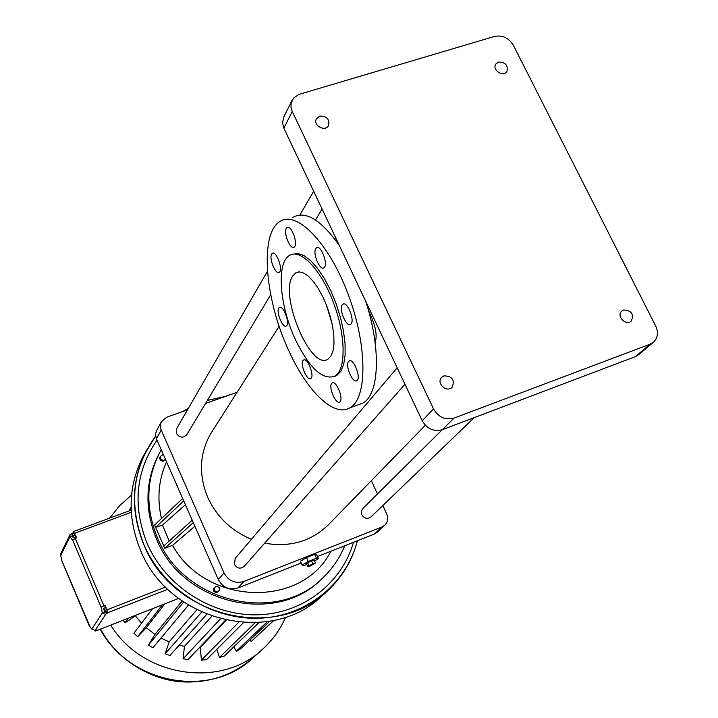 <?xml version="1.0" encoding="UTF-8"?>
<svg xmlns="http://www.w3.org/2000/svg" width="718" height="718" viewBox="0 0 718 718"><rect width="100%" height="100%" fill="white"/><g stroke="black" fill="none" stroke-linecap="round" stroke-linejoin="round"><path stroke-width="1.08" d="M371.332 480.71L377.48 493.966M382.829 505.517L386.679 513.828C388.456 518.19 387.837 521.968 384.839 525.154L381.94 527.003L243.833 581.472C235.181 583.896 228.575 581.041 224.016 572.928L160.527 428.475L160.293 425.37L161.29 421.861L166.639 417.239L187.488 409.843M161.281 449.836L159.872 452.34C146.068 479.283 145.224 507.68 157.341 537.549C183.198 603.138 277.956 624.875 323.333 577.389C332.703 568.333 339.829 557.796 344.703 545.779M163.74 546.003L192.218 520.191L182.668 498.489L154.612 525.02L164.763 548.337L172.553 545.366C206.281 606.118 302.17 608.308 330.953 551.218M166.549 461.818C158.561 479.66 156.874 498.561 161.469 518.54M163.704 455.356L162.376 454.862L160.213 456.612L159.674 457.554L160.276 460.319L163.031 461.342L165.409 459.224M214.117 587.871L213.479 588.607L213.91 591.506L216.639 592.709L219.573 590.277L219.134 587.378L216.414 586.175L214.117 587.871L214.547 590.77L217.276 591.973L219.573 590.277M182.668 498.489L156.183 438.213L155.591 433.959L156.811 430.055M205.545 403.444L237.102 392.252M251.453 539.272C231.384 530.898 216.836 516.969 207.78 497.484C198.446 474.742 199.478 453.39 210.868 433.421L212.483 430.881M425.334 425.262L329.221 523.96C311.944 541.21 290.413 547.628 264.646 543.203M474.203 417.634L370.973 516.924C367.428 519.329 364.367 518.602 361.782 514.725L361.298 511.467L362.778 508.55M404.97 384.265L244.299 566.251C240.53 569.23 237.227 568.62 234.373 564.429L235.226 558.362M270.704 294.721L186.922 434.525C183.278 438.312 179.787 437.971 176.448 433.501L176.709 428.52M384.668 525.316L377.138 532.271L374.275 534.093L317.491 556.54M301.192 562.975L237.882 588.006C229.338 590.402 222.822 587.602 218.335 579.588L193.277 522.605L164.763 548.337M160.536 451.146L158.974 453.911C145.198 480.791 144.354 509.125 156.434 538.913C182.175 604.197 276.394 625.97 321.763 578.861M194.892 526.285L172.553 545.366M193.277 522.605L192.218 520.191M169.188 541.067L162.483 525.1L155.626 527.344L183.727 500.895M163.031 461.342L165.311 459.008M160.276 460.319L160.814 459.385L163.578 460.409M160.213 456.612L160.814 459.385M216.639 592.709L217.276 591.973M213.91 591.506L214.547 590.77M314.592 560.973L318.46 558.676L316.701 554.808L314.708 554.35L306.532 557.581L300.411 561.234L302.161 565.129L304.217 565.524L306.819 564.501M375.11 342.432C377.641 335.333 375.442 324.751 368.531 310.679M157 440.116C135.648 471.358 132.363 505.804 147.136 543.454C165.409 585.888 211.191 615.649 256.685 614.832C302.224 614.105 341.795 583.599 353.453 542.323M185.406 504.709L162.483 525.1M314.708 554.35L316.467 558.245L308.291 561.476L302.161 565.129M318.46 558.676L316.467 558.245M306.532 557.581L308.291 561.476M653.281 342.351L638.778 354.611L635.394 356.622L442.333 429.696C433.771 431.931 427.066 428.933 422.211 420.721L283.852 128.154L282.497 122.652L283.852 116.828M315.489 562.966L314.17 560.049L307.582 562.652L306.478 563.747L307.798 566.664L310.535 565.901L315.489 562.966L312.752 563.72L307.798 566.664M357.806 404.943L362.698 403.157C379.248 394.891 381.455 349.029 365.641 301.12M339.273 245.35C320.901 219.6 305.383 210.302 292.72 217.446M494.567 36.412C502.492 34.94 508.748 37.883 513.352 45.261L655.696 326.026C658.568 332.47 657.832 337.855 653.488 342.181L650.059 344.209L454.018 418.1C445.322 420.353 438.492 417.311 433.537 408.946L292.253 111.496L291.023 107.529L291.041 103.554L293.465 98.178L298.832 94.453L494.567 36.412M319.689 116.128C326.681 115.993 329.67 119.08 328.673 125.399C325.478 132.327 312.662 125.515 316.369 118.856L319.689 116.128M443.886 375.882C452.116 375.999 454.898 379.741 452.223 387.11C446.982 393.32 435.898 383.277 441.561 377.453L443.886 375.882M498.525 62.062C505.517 62.197 508.317 65.365 506.899 71.567C503.228 77.616 491.686 69.745 495.842 64.019L498.525 62.062M623.484 309.988C631.526 310.382 634.129 314.089 631.284 321.09C625.997 326.412 616.044 315.956 621.734 311.065L623.484 309.988M307.582 562.652L308.902 565.578M311.433 560.803L312.752 563.72M289.157 351.479C307.277 391.472 333.987 417.571 349.881 407.851C367.508 398.553 367.607 345.511 348.077 294.066C328.772 242.487 296.346 209.719 279.733 221.629C259.153 234.086 265.148 300.851 289.157 351.479M278.799 308.022C275.865 311.989 282.829 328.682 286.294 325.963C290.494 323.926 283.206 304.441 279.365 307.43L278.799 308.022M303.05 360.526C299.909 364.25 307.116 381.303 310.697 378.592C314.978 376.609 307.475 357.079 303.561 360.032L303.05 360.526M331.689 383.403C328.261 387.119 335.809 404.781 339.632 401.972C344.164 399.899 336.338 379.894 332.192 382.954L331.689 383.403M348.58 361.513C344.927 365.48 352.717 383.663 356.783 380.666C361.621 378.431 353.552 357.752 349.127 361.01L348.58 361.513M342.262 304.818C338.627 309.189 346.381 327.453 350.537 324.312C355.518 321.906 347.476 300.743 342.899 304.199L342.262 304.818M315.785 248.473C312.393 253.104 319.86 270.973 323.881 267.814C328.754 265.364 320.973 244.228 316.485 247.737L315.785 248.473M286.329 228.324C283.233 232.919 290.368 250.169 294.12 247.145C298.706 244.793 291.248 224.178 287.021 227.552L286.329 228.324M271.664 254.055C268.747 258.372 275.685 275.147 279.212 272.301C283.529 270.13 276.259 250.196 272.301 253.355L271.664 254.055M144.973 453.076L142.478 457.644C128.073 486.992 127.391 517.786 140.432 550.024C168.595 621.851 271.799 646.38 322.508 595.357L325.819 592.386M334.076 376.573L336.715 375.505L340.817 371.323L343.671 364.439L345.125 355.123L345.071 343.805L343.5 331.016L340.458 317.392L336.096 303.633L330.639 290.449L324.365 278.503L317.598 268.424L310.706 260.67L304.01 255.617L297.844 253.454L292.495 254.235M295.529 339.901C309.521 368.253 322.606 380.352 334.785 376.196C346.193 369.914 345.959 335.512 333.448 302.574C321.099 269.537 300.25 247.979 289.327 255.545C276.053 263.21 279.733 306.685 295.529 339.901M177.22 598.974L178.1 598.058M152.512 608.702L133.925 633.186L137.659 636.722L146.266 627.729L164.853 603.856M146.266 627.729L154.953 634.425L182.112 600.993M154.953 634.425L148.5 645.069L183.664 602.07M148.5 645.069L152.871 647.78L188.43 605.148M160.976 638.06L169.143 641.91L196.795 609.842M169.143 641.91L165.14 653.748L201.632 612.176M165.14 653.748L169.942 655.498L206.721 614.357M179.159 645.195L184.454 646.344L211.81 616.268M184.454 646.344L183.072 658.819L220.399 618.925M183.072 658.819L188.08 659.546L225.506 620.164M199.496 647.528L200.178 647.51L226.089 620.298M200.178 647.51L201.462 660.075L238.726 622.3M201.462 660.075L206.452 659.743L243.447 622.685M216.872 649.314L219.484 657.482L255.061 622.802M219.484 657.482L224.222 656.117L258.92 622.578M233.853 646.819L236.312 651.181L267.437 621.6M236.312 651.181L240.602 648.866L269.824 621.205M249.936 640.034L251.21 641.506L273.585 620.478M251.21 641.506L273.953 620.397M128.944 510.983L131.08 507.276M129.455 510.794L131.098 507.958M292.729 275.936C278.862 295.331 311.002 371.493 328 359.117L330.962 356.02L332.999 350.931L333.978 344.066L333.843 335.755L332.596 326.403L330.28 316.503L327.013 306.568L322.965 297.108L318.361 288.636L313.434 281.573L308.435 276.277L303.633 273.011L299.271 271.889L295.538 272.957L292.729 275.936M167.832 589.272L107.844 612.66L105.241 605.068L103.832 605.615L101.103 607.114L102.333 612.948L91.832 629.085L89.22 625.746L61.981 561.225L60.752 555.481L60.761 553.641L69.978 534.766L69.969 536.669L72.455 540.071L76.673 537.845L73.469 531.553L72.958 533.519M104.702 612.023L102.333 612.948L105.672 614.366L107.844 612.66M95 630.467L95.647 631.032L96.4 629.919L95.045 630.449L91.832 629.085M137.659 636.722L162.358 604.834M110.689 625.118C142.783 677.738 222.329 689.002 263.515 648.363C273.091 639.469 280.469 629.067 285.647 617.157M131.556 495.043L119.637 505.616L109.701 518.118M123.155 620.226L125.013 622.838L135.397 615.918L141.536 623.17M69.978 534.766L72.733 532.989M326.493 305.204L332.084 323.827M105.241 605.068L104.909 607.859M106.273 611.951L107.072 613.818M105.393 612.292L107.278 611.556L106.865 609.636L105.887 607.706L103.446 608.424L104.828 612.274L105.393 612.292L104.99 610.372L103.446 608.424M74.726 537.306L75.435 538.303M73.712 537.683L75.587 536.992L74.205 533.16L71.809 533.941L73.191 537.764L73.712 537.683L72.33 533.86L71.809 533.941M135.397 615.918L135.908 615.218M125.013 622.838L128.36 618.18M106.865 609.636L104.99 610.372M105.887 607.706L104.011 608.433M74.205 533.16L72.33 533.86M75.157 535.036L73.281 535.736M89.858 625.746L89.22 625.746M381.94 527.003L374.275 534.093M224.016 572.928L218.335 579.588M161.137 430.279L156.425 438.797M243.833 581.472L237.882 588.006M155.653 436.122C132.309 468.612 128.405 504.79 143.932 544.666C162.959 588.922 211.029 619.751 258.399 618.243C305.805 616.861 346.408 584.12 357.358 540.78M224.887 396.587L207.349 400.438M188.331 408.38L183.072 411.405M650.059 344.209L635.394 356.622M454.018 418.1L442.333 429.696M433.537 408.946L422.211 420.721M292.253 111.496L283.852 128.154M142.478 457.644L155.644 436.023L145.862 451.451C131.331 481.069 130.667 512.158 143.851 544.711C172.347 617.274 276.636 642.098 327.785 590.618C342.486 576.823 352.367 560.202 357.42 540.753C352.367 560.202 342.486 576.823 327.785 590.618M207.394 400.366L225.111 396.507L207.385 400.375M188.385 408.291L182.812 411.504L188.385 408.282M165.553 587.037L107.233 609.744M131.286 512.248L74.717 533.25M75.264 538.365L103.832 605.615M105.672 614.366L95.045 630.449M95.691 630.987L177.445 598.884M104.864 605.66L101.103 607.114L72.581 539.918M100.619 629.076C129.509 684.685 211.532 699 253.535 657.329L261.765 649.934M72.231 535.834L69.969 536.669L60.752 555.481M61.999 561.135L89.535 625.549M158.974 453.911L159.872 452.34M161.29 421.861L156.578 430.486M335.629 237.649L334.75 239.031M279.149 326.277L210.868 433.421M442.252 429.723L362.68 508.649M397.198 367.831L235.082 558.532M313.658 191.185L299.909 215.014M267.455 271.251L176.583 428.745M322.086 209.001L315.498 219.995M291.948 100.592L283.556 117.411M362.698 403.157L349.881 407.851M279.948 307.232L279.365 307.43M304.091 359.844L303.561 360.032M332.721 382.757L332.192 382.954M349.729 360.795L349.127 361.01M343.617 303.956L342.899 304.199M317.284 247.468L316.485 247.737M287.801 227.301L287.021 227.552M272.984 253.131L272.301 253.355M336.715 375.505L334.785 376.196M95.647 631.032L177.382 598.938M73.523 531.535L131.17 510.157M298.661 271.916L295.538 272.957M253.535 657.329C233.117 675.351 208.884 683.5 180.837 681.795C149.532 679.434 116.047 658.828 100.197 629.246"/></g></svg>
